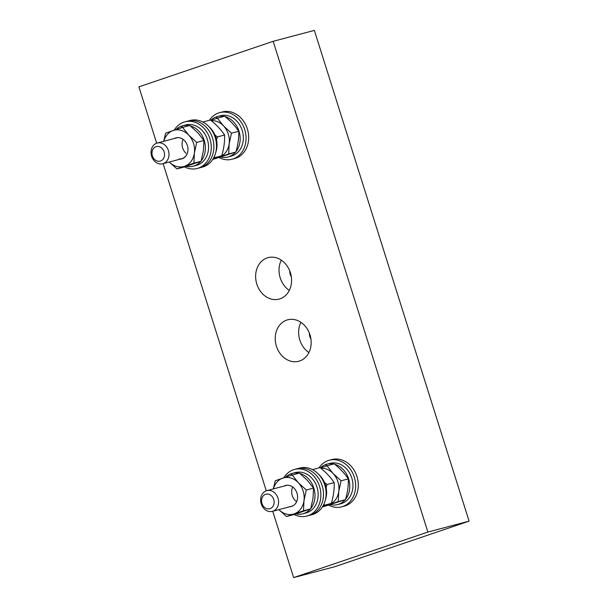 <?xml version="1.0" encoding="UTF-8"?>
<svg xmlns="http://www.w3.org/2000/svg" width="608" height="608" viewBox="0 0 608 608"><rect width="100%" height="100%" fill="white"/><g stroke="black" fill="none" stroke-linecap="round" stroke-linejoin="round"><path stroke-width="0.91" d="M313.021 498.241L313.53 488.095L307.382 480.343L299.41 473.085L292.205 474.992L298.346 482.737A18.772 15.496 75.2 0 1 303.985 500.635L303.483 510.773L310.688 508.866L313.021 498.241M303.483 510.773L286.528 516.526L293.732 514.619L310.688 508.866M273.418 488.893A18.772 15.496 75.2 0 1 282.811 478.108A18.772 15.496 75.2 0 1 298.346 482.737L306.318 490.002L303.985 500.635A18.772 15.496 -104.8 0 1 294.09 513.889A18.772 15.496 75.2 0 1 278.905 509.626M273.304 488.916L275.249 480.746L292.205 474.992M289.659 506.776A10.898 8.998 -104.8 0 0 291.726 506.388A10.898 8.998 -104.8 0 0 296.765 492.48A10.898 8.998 -104.8 0 0 284.164 486.043M286.528 516.526L279.634 510.378M306.318 490.002L313.53 488.095M291.62 474.126A20.892 17.244 -104.8 0 0 291.156 474.415M295.868 513.92A20.892 17.244 -104.8 0 0 302.837 513.806L306.022 512.962A20.892 17.244 -104.8 0 0 317.338 488.346A20.892 17.244 -104.8 0 0 295.321 472.568L292.136 473.412A20.892 17.244 -104.8 0 0 291.46 473.609L291.924 475.084M291.422 475.243L290.958 473.776A20.892 17.244 -104.8 0 0 285.585 477.174M302.837 513.806A20.892 17.244 -104.8 0 0 310.384 508.972M310.81 508.463A20.892 17.244 -104.8 0 0 313.857 488.148A20.892 17.244 -104.8 0 0 299.926 473.503M298.824 473.237A20.892 17.244 -104.8 0 0 292.136 473.412M290.958 473.776L291.468 473.64M294.112 514.49A24.107 19.904 -104.8 0 0 306.842 516.07A24.107 19.904 -104.8 0 0 319.534 486.362A24.107 19.904 -104.8 0 0 294.492 469.46A24.107 19.904 -104.8 0 0 283.814 477.766M292.699 486.978A10.724 8.854 -104.8 0 0 296.613 501.737M306.842 516.07L309.464 515.371A24.107 19.904 -104.8 0 0 322.156 485.67A24.107 19.904 -104.8 0 0 297.114 468.76L299.736 468.069A24.107 19.904 -104.8 0 1 324.778 484.971A24.107 19.904 -104.8 0 1 312.086 514.68L309.464 515.371A24.107 19.904 -104.8 0 0 322.156 485.67A24.107 19.904 -104.8 0 0 297.114 468.76L294.492 469.46M261.22 503.842A10.724 8.854 75.2 0 1 266.859 490.626A10.724 8.854 75.2 0 1 278.168 498.727A10.724 8.854 75.2 0 1 272.354 511.358A10.724 8.854 75.2 0 1 261.22 503.842M261.98 503.447A7.509 6.194 -104.8 0 0 272.741 506.662A7.509 6.194 -104.8 0 0 268.835 494.266A7.509 6.194 -104.8 0 0 261.98 503.447M281.299 260.148A21.447 17.708 -104.8 0 0 289.317 290.411M290.381 272.688A21.447 17.708 -104.8 0 0 268.105 257.64A21.447 17.708 -104.8 0 0 256.485 282.91A21.447 17.708 -104.8 0 0 279.095 299.113A21.447 17.708 -104.8 0 0 290.381 272.688M300.899 322.308A21.447 17.708 -104.8 0 0 308.917 352.572M309.981 334.848A21.447 17.708 -104.8 0 0 287.706 319.8A21.447 17.708 -104.8 0 0 276.085 345.07A21.447 17.708 -104.8 0 0 298.695 361.274A21.447 17.708 -104.8 0 0 309.981 334.848M273.159 41.314L427.888 532.053L469.087 521.14L314.359 30.4L273.159 41.314L138.913 86.86L156.674 143.199M163.126 163.658L266.281 490.808M272.726 511.26L293.641 577.6L334.841 566.686L469.087 521.14M427.888 532.053L293.641 577.6M289.788 271.001A8.626 7.121 -104.8 0 0 291.316 276.769M309.388 333.161A8.626 7.121 -104.8 0 0 310.916 338.93M320.834 468.244A18.772 15.496 75.2 0 1 333.131 473.526L341.103 480.791L338.77 491.416A18.772 15.496 75.2 0 1 328.875 504.678A18.772 15.496 75.2 0 1 325.888 505.309M320.446 467.932L326.982 465.774L333.131 473.526A18.772 15.496 75.2 0 1 338.77 491.416L338.268 501.554L322.43 506.912M326.982 465.774L334.187 463.866C340.108 468.563 344.812 473.571 348.308 478.884L341.103 480.791M338.268 501.554L345.473 499.647C347.616 492.427 348.559 485.503 348.308 478.884M322.346 507.034L345.473 499.647M324.512 482.501L326.967 484.538L326.124 487.646M324.102 503.758L324.132 505.301L331.337 503.394C333.48 496.174 334.423 489.25 334.172 482.623C330.676 477.318 325.972 472.31 320.051 467.613L312.846 469.52M322.764 506.365L331.337 503.394M326.967 484.538L334.172 482.623M333.602 464.018A20.892 17.244 -104.8 0 0 326.914 464.193A20.892 17.244 -104.8 0 0 326.238 464.39L326.709 465.865M330.653 504.701A20.892 17.244 -104.8 0 0 337.622 504.587L340.807 503.743A20.892 17.244 -104.8 0 0 352.123 479.127A20.892 17.244 -104.8 0 0 330.098 463.349L326.914 464.193M326.2 466.032L325.736 464.565A20.892 17.244 -104.8 0 0 320.424 467.909M337.622 504.587A20.892 17.244 -104.8 0 0 345.169 499.761M345.587 499.244A20.892 17.244 -104.8 0 0 348.642 478.937A20.892 17.244 -104.8 0 0 334.712 464.284M325.736 464.565L326.253 464.428M325.379 499.92A20.892 17.244 -104.8 0 0 318.592 474.308M328.898 505.278A24.107 19.904 -104.8 0 0 341.628 506.852A24.107 19.904 -104.8 0 0 354.692 478.45A24.107 19.904 -104.8 0 0 329.278 460.241A24.107 19.904 -104.8 0 0 319.018 467.886M341.628 506.852L344.25 506.16A24.107 19.904 -104.8 0 0 357.314 477.751A24.107 19.904 -104.8 0 0 331.9 459.549L329.278 460.241M151.62 156.233A10.724 8.854 75.2 0 1 157.259 143.017A10.724 8.854 75.2 0 1 168.568 151.118A10.724 8.854 75.2 0 1 162.754 163.75A10.724 8.854 75.2 0 1 151.62 156.233M152.38 155.846A7.509 6.194 -104.8 0 0 163.142 159.053A7.509 6.194 -104.8 0 0 159.235 146.657A7.509 6.194 -104.8 0 0 152.38 155.846M214.913 134.892L217.368 136.929L216.524 140.038M214.502 156.157L214.533 157.692L221.738 155.785C223.881 148.565 224.823 141.641 224.572 135.022C221.076 129.709 216.372 124.701 210.452 120.004L203.247 121.912M213.165 158.764L221.738 155.785M217.368 136.929L224.572 135.022M211.234 120.635A18.772 15.496 75.2 0 1 223.531 125.917L231.504 133.182L229.17 143.807A18.772 15.496 75.2 0 1 219.275 157.069A18.772 15.496 75.2 0 1 216.288 157.7M210.847 120.323L217.383 118.165L223.531 125.917A18.772 15.496 75.2 0 1 229.17 143.807L228.669 153.953L212.83 159.304M217.383 118.165L224.588 116.257C230.508 120.954 235.212 125.962 238.708 131.275L231.504 133.182M228.669 153.953L235.874 152.038C238.017 144.818 238.959 137.894 238.708 131.275M212.747 159.425L235.874 152.038M184.513 166.888A24.107 19.904 -104.8 0 0 197.243 168.462A24.107 19.904 -104.8 0 0 209.935 138.753A24.107 19.904 -104.8 0 0 184.893 121.851A24.107 19.904 -104.8 0 0 174.215 130.158M182.78 140.144A10.724 8.854 -104.8 0 0 186.04 153.345M197.243 168.462L199.865 167.77A24.107 19.904 -104.8 0 0 212.549 138.062A24.107 19.904 -104.8 0 0 187.515 121.152L190.137 120.46A24.107 19.904 -104.8 0 1 215.171 137.37A24.107 19.904 -104.8 0 1 202.487 167.071L199.865 167.77A24.107 19.904 -104.8 0 0 212.549 138.062A24.107 19.904 -104.8 0 0 187.515 121.152L184.893 121.851M203.422 150.632L203.923 140.486L197.782 132.742L189.81 125.476L182.605 127.384L188.746 135.136A18.772 15.496 75.2 0 1 194.385 153.026L193.884 163.164L201.088 161.257L203.422 150.632M193.884 163.164L176.928 168.918L184.133 167.01L201.088 161.257M163.81 141.284A18.772 15.496 75.2 0 1 173.212 130.5A18.772 15.496 75.2 0 1 188.746 135.136L196.718 142.401L194.385 153.026A18.772 15.496 -104.8 0 1 184.49 166.288A18.772 15.496 75.2 0 1 169.305 162.017M163.704 141.314L165.65 133.137L182.605 127.384M179.216 158.962A10.724 8.854 -104.8 0 0 182.172 158.589A10.724 8.854 -104.8 0 0 185.394 156.454M180.059 159.167A10.898 8.998 -104.8 0 0 182.126 158.779A10.898 8.998 -104.8 0 0 187.165 144.879A10.898 8.998 -104.8 0 0 174.564 138.434M176.928 168.918L170.035 162.769M196.718 142.401L203.923 140.486M224.002 116.417A20.892 17.244 -104.8 0 0 217.314 116.584A20.892 17.244 -104.8 0 0 216.638 116.782L217.109 118.256M221.054 157.092A20.892 17.244 -104.8 0 0 228.023 156.978L231.2 156.134A20.892 17.244 -104.8 0 0 242.524 131.526A20.892 17.244 -104.8 0 0 220.499 115.74L217.314 116.584M216.6 118.423L216.136 116.956A20.892 17.244 -104.8 0 0 210.816 120.3M228.023 156.978A20.892 17.244 -104.8 0 0 235.562 152.152M235.988 151.635A20.892 17.244 -104.8 0 0 239.043 131.328A20.892 17.244 -104.8 0 0 225.112 116.675M216.136 116.956L216.653 116.82M189.225 125.628A20.892 17.244 -104.8 0 0 182.537 125.803A20.892 17.244 -104.8 0 0 181.86 126L182.324 127.475M186.268 166.311A20.892 17.244 -104.8 0 0 193.238 166.197L196.422 165.353A20.892 17.244 -104.8 0 0 207.738 140.737A20.892 17.244 -104.8 0 0 185.721 124.959L182.537 125.803M181.822 127.642L181.359 126.168A20.892 17.244 -104.8 0 0 175.986 129.565M193.238 166.197A20.892 17.244 -104.8 0 0 200.784 161.363M201.202 160.854A20.892 17.244 -104.8 0 0 204.258 140.547A20.892 17.244 -104.8 0 0 190.327 125.894M181.359 126.168L181.868 126.038M215.779 152.312A20.892 17.244 -104.8 0 0 208.992 126.7M219.298 157.67A24.107 19.904 -104.8 0 0 232.028 159.243A24.107 19.904 -104.8 0 0 245.092 130.842A24.107 19.904 -104.8 0 0 219.678 112.632A24.107 19.904 -104.8 0 0 209.418 120.278M232.028 159.243L234.65 158.551A24.107 19.904 -104.8 0 0 247.714 130.15A24.107 19.904 -104.8 0 0 222.3 111.94L219.678 112.632M272.354 511.358L292.737 505.962M266.859 490.626L287.242 485.222M162.754 163.75L181.693 158.734M157.259 143.017L177.642 137.621"/></g></svg>
